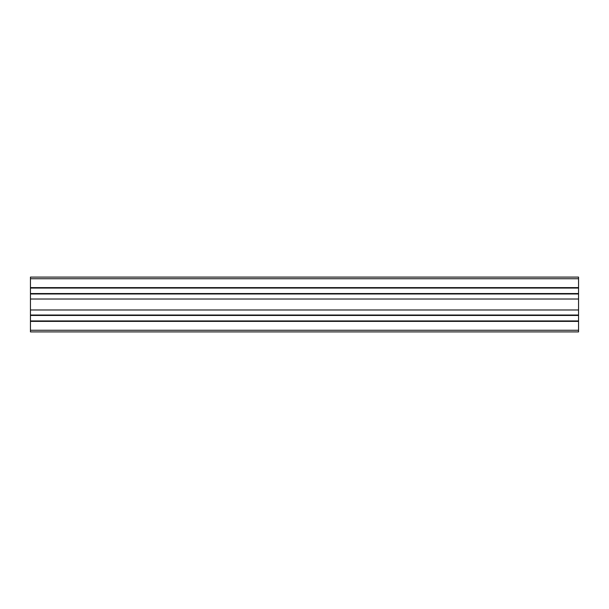 <?xml version="1.0" encoding="UTF-8"?>
<svg xmlns="http://www.w3.org/2000/svg" width="609" height="609" viewBox="0 0 609 609"><rect width="100%" height="100%" fill="white"/><g stroke="black" fill="none" stroke-linecap="round" stroke-linejoin="round"><path stroke-width="0.91" d="M30.45 293.538L30.45 315.462L578.55 315.462L578.55 277.095L30.45 277.095L30.45 293.538L578.55 293.538M30.45 315.02L578.55 315.02M30.45 309.981L578.55 309.981M30.45 299.019L578.55 299.019M30.45 293.98L578.55 293.98M30.45 288.057L578.55 288.057M30.45 287.615L578.55 287.615M30.45 277.095L578.55 277.095M30.45 315.462L30.45 331.905L578.55 331.905L578.55 315.462M30.45 331.905L578.55 331.905M30.45 321.385L578.55 321.385M30.45 320.943L578.55 320.943M30.45 278.739L578.55 278.739M30.45 330.261L578.55 330.261"/></g></svg>

